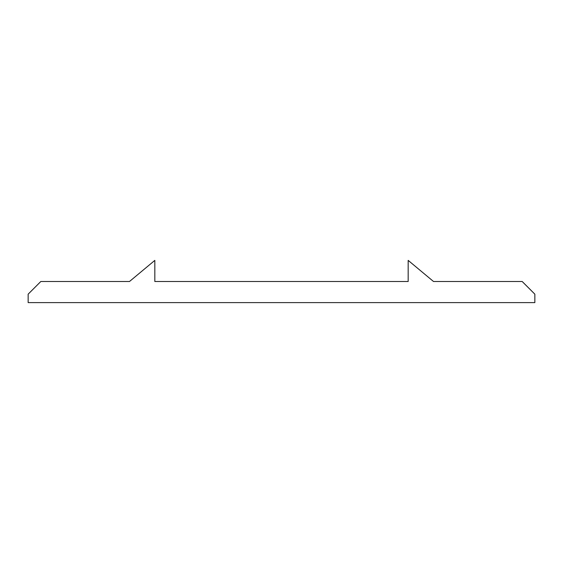 <?xml version="1.0" encoding="UTF-8"?>
<svg xmlns="http://www.w3.org/2000/svg" width="563" height="563" viewBox="0 0 563 563"><rect width="100%" height="100%" fill="white"/><g stroke="black" fill="none" stroke-linecap="round" stroke-linejoin="round"><path stroke-width="0.84" d="M522.183 281.5L534.85 294.168L534.85 302.613L28.15 302.613L28.15 294.168L40.818 281.5L129.49 281.5L154.825 260.387L154.825 281.5L408.175 281.5L408.175 260.387L433.51 281.5L522.183 281.5"/></g></svg>
